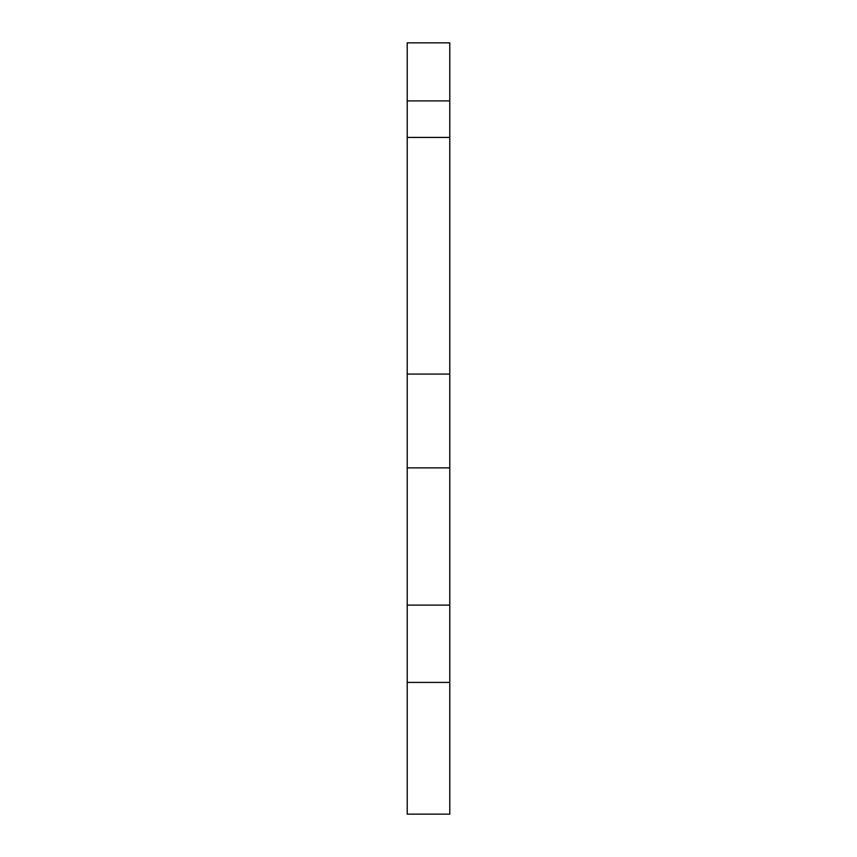 <?xml version="1.0" encoding="UTF-8"?>
<svg xmlns="http://www.w3.org/2000/svg" width="857" height="857" viewBox="0 0 857 857"><rect width="100%" height="100%" fill="white"/><g stroke="black" fill="none" stroke-linecap="round" stroke-linejoin="round"><path stroke-width="1.29" d="M407.214 467.879L407.214 374.08L449.786 374.08L449.786 467.879L407.214 467.879L407.214 605.117L449.786 605.117L407.214 605.117L407.214 814.15L449.786 814.15L449.786 682.408L407.214 682.408M449.786 682.408L449.786 467.879M407.214 374.08L407.214 137.431L449.786 137.431L449.786 374.08M407.214 137.431L407.214 100.912L449.786 100.912L449.786 137.431M449.786 100.912L449.786 42.85L407.214 42.85L407.214 100.912"/></g></svg>
